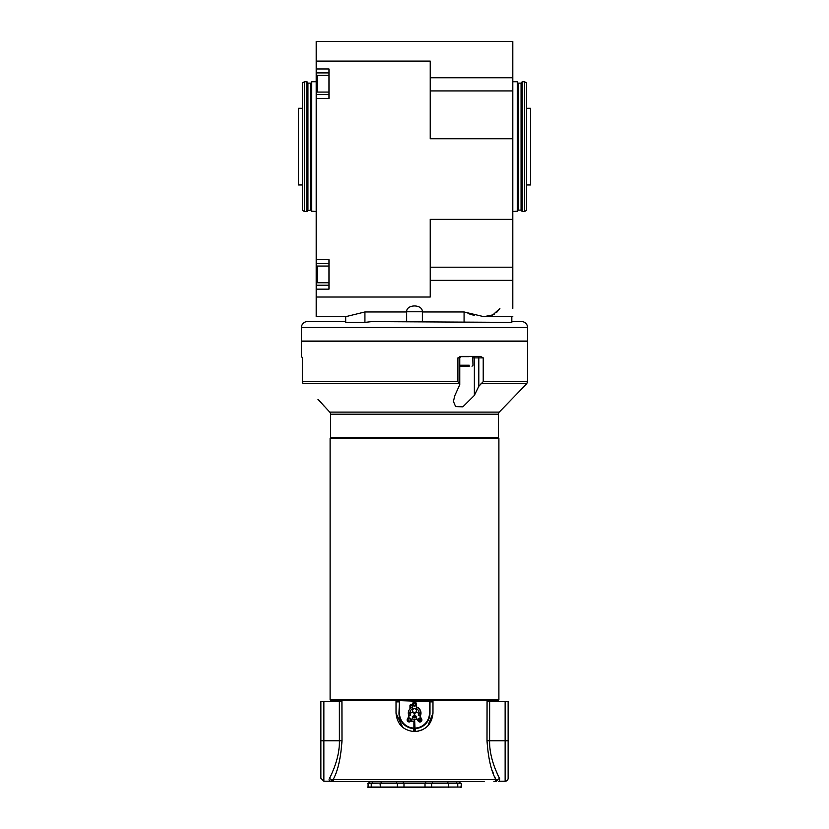 <?xml version="1.0" encoding="UTF-8"?>
<svg xmlns="http://www.w3.org/2000/svg" width="829" height="829" viewBox="0 0 829 829"><rect width="100%" height="100%" fill="white"/><g stroke="black" fill="none" stroke-linecap="round" stroke-linejoin="round"><path stroke-width="1.24" d="M522.229 171.593L521.648 171.593L521.648 210.721L521.648 146.629L521.648 210.918L521.058 210.131L518.301 210.131A0.591 0.591 0 0 0 517.711 210.721L517.711 106.962M307.352 121.656L306.771 121.656M307.352 194.514L307.352 171.593L306.771 171.593M306.771 140.36L307.352 140.36M511.814 321.6L521.648 321.6A5.896 5.896 0 0 1 527.545 327.496L527.545 341.061L301.455 341.061L301.455 327.496A5.896 5.896 0 0 1 307.352 321.6L345.693 321.6L345.693 322.388L364.926 322.388L364.926 311.963L345.693 316.678L345.693 322.388M381.806 321.6L388.614 321.6M401.195 321.6L371.869 321.6L364.926 322.388M511.814 316.678L511.814 322.388L371.869 321.6M512.799 138.764L512.799 41.45L316.201 41.45L316.201 61.108L430.23 61.108L430.23 138.764L512.799 138.764L512.799 219.364L430.23 219.364L430.23 297.02L316.201 297.02L316.201 316.678L345.693 316.678L364.926 311.963L406.635 311.963L406.635 321.6M517.317 211.499L517.317 81.75L517.711 211.115L512.799 211.499M517.317 81.75L512.799 81.75M328.978 92.071L317.186 92.071L317.186 75.366L328.978 75.366M328.978 282.772L317.186 282.772L317.186 266.057L328.978 266.057M517.711 98.755L517.711 101.49M521.058 210.131L521.058 83.128L518.301 83.128A0.591 0.591 0 0 1 517.711 82.537L517.711 95.231M316.201 211.499L311.289 211.115L311.683 81.75L311.683 211.499M316.201 81.75L311.683 81.75M521.058 83.128L521.648 82.537L521.648 121.656L521.648 82.34L521.648 146.629L521.648 106.786M311.289 198.027L311.289 210.721A0.591 0.591 0 0 0 310.699 210.131L307.352 210.721L307.352 178.805M311.289 186.297L311.289 82.537A0.591 0.591 0 0 1 310.699 83.128L307.942 83.128L307.942 210.131M311.289 194.504L311.289 191.768M524.591 211.499L524.591 81.75L526.56 82.89L526.56 210.369L524.591 211.499L522.229 211.499L522.229 81.75L521.648 82.34M524.591 81.75L522.229 81.75M306.771 81.75L306.771 211.499L304.409 211.499L302.44 210.369L302.44 82.89L304.409 81.75L306.771 81.75A0.591 0.591 0 0 1 307.352 82.34L307.352 83.325M307.352 171.593L307.352 198.183M306.771 211.499A0.591 0.591 0 0 0 307.352 210.918L307.352 82.34L307.352 210.918M526.56 108.288L530.487 108.288L530.487 184.96L526.56 184.96M304.409 81.75L304.409 211.499M302.44 184.96L298.513 184.96L298.513 108.288L302.44 108.288M307.352 146.629L307.352 145.873M307.352 113.728L307.352 107.034L307.352 113.728M307.352 97.646L307.352 82.537L307.942 83.128M311.289 106.962L311.289 121.656M311.289 171.593L311.289 184.38M521.648 194.577L521.648 192.079M521.648 186.463L521.648 178.784M521.648 82.537L521.648 101.179M517.711 194.504L517.711 191.768M517.711 186.297L517.711 171.593M517.711 121.656L517.711 100.205M345.693 321.6L307.352 321.6M307.352 152.899L306.771 152.899M522.229 152.899L521.648 152.899M422.365 321.6L422.365 311.963L464.074 311.963L464.074 322.388M496.799 312.274L499.887 308.419L492.892 314.885L483.835 316.678L464.074 311.963M467.981 313.507L474.178 315.393M484.468 316.678L490.758 315.704M491.276 315.538L492.809 314.916M493.286 314.688L494.84 313.797M406.635 311.963L406.635 311.766C406.345 304.036 422.655 304.015 422.365 311.766L422.365 311.963M512.799 308.419L512.799 280.357L430.23 280.357M316.201 297.02L316.201 61.108M316.201 289.155L328.978 289.155L328.978 259.674L316.201 259.674M316.201 98.464L328.978 98.464L328.978 68.973L316.201 68.973M430.23 267.197L512.799 267.197L512.799 280.357M512.799 267.197L512.799 219.364M328.978 263.601L316.201 263.601M316.201 285.228L328.978 285.228M316.201 72.9L328.978 72.9M316.201 94.527L328.978 94.527M483.224 381.63L478.81 386.293L474.364 395.423L462.851 406.821L455.618 406.604L453.401 401.36L454.903 395.423L459.753 384.718L459.753 357.879L457.909 357.879L461.017 356.377L480.499 356.377L483.224 357.879L483.224 381.63L527.576 381.63L527.576 341.393L301.424 341.393L301.424 356.377L302.367 357.879L302.347 382.014L302.347 357.879A1.503 1.503 0 0 0 302.326 357.61M459.753 384.718L457.909 381.63L457.909 357.879M324.305 406.334L322.916 404.759M322.543 404.345L321.6 403.277M321.372 403.029L319.766 401.267M317.994 399.36L329.766 412.117A2.995 2.995 0 0 1 330.605 414.199L498.395 414.199A2.995 2.995 0 0 1 499.234 412.117L526.736 383.713L481.027 383.713M498.395 414.199L498.395 437.671L330.605 437.671L330.605 414.199M459.753 357.879L461.017 356.377M302.958 383.713L302.367 381.63L302.958 383.713L459.515 383.713M460.002 366.211L469.266 366.211M460.002 365.226L469.266 365.226M414.5 731.592C403.288 730.504 397.122 724.349 396.024 713.116L396.024 700.381L432.976 700.381L432.976 713.116C431.899 724.328 425.733 730.484 414.5 731.592L418.22 731.209M330.864 700.381L330.108 699.635L498.892 699.635L498.892 438.417L330.108 438.417L330.864 437.671M494.664 776.732L495.856 779.54C491.182 771.167 488.229 758.245 487.006 740.774L487.069 701.624L508.125 701.624L508.125 778.224A2.995 2.995 0 0 1 505.13 781.219L505.13 740.774L489.597 740.774C489.276 757.654 496.903 773.198 499.7 778.732L499.317 781.219L505.13 781.219M320.875 740.763L320.875 778.224L323.87 781.219L323.87 701.624L320.875 701.624L320.875 778.224L320.875 740.763L341.994 740.774C340.781 758.224 337.828 771.146 333.144 779.54A2 1.948 90 0 0 335.082 781.519L484.136 781.519M330.502 701.624L330.491 700.381L396.024 700.381M498.498 701.624L498.509 700.381L432.976 700.381M492.447 770.929L493.41 773.561M419.951 730.764L423.122 729.447M424.728 728.494L427.526 726.225M427.826 725.903L432.976 713.116L432.976 701.873L429.982 701.883M333.621 781.519L335.082 781.519L333.621 781.519C330.678 781.519 330.678 781.519 333.621 781.519C330.678 781.519 330.678 781.519 333.621 781.519A2 1.886 90 0 1 331.89 780.327C330.149 781.778 330.149 781.778 331.89 780.327C330.149 781.778 330.149 781.778 331.89 780.327A2.995 2.777 25.3 0 0 329.3 778.732C332.087 773.229 339.735 757.623 339.403 740.774L339.351 701.624L341.931 701.624L341.994 740.774M344.522 781.519L335.082 781.519M495.379 781.519C498.322 781.519 498.322 781.519 495.379 781.519C498.322 781.519 498.322 781.519 495.379 781.519L493.918 781.519A2 1.948 -90 0 0 495.856 779.54L497.11 780.327C498.851 781.778 498.851 781.778 497.11 780.327C498.851 781.778 498.851 781.778 497.11 780.327A2 1.886 90 0 1 495.379 781.519M499.7 778.732A2.995 2.777 154.7 0 0 497.11 780.327L495.856 779.54L333.144 779.54L331.89 780.327M328.978 779.83L329.683 781.219L330.926 781.063M329.3 778.732C329.341 782.048 329.341 782.048 329.3 778.732M498.426 776.162L495.763 770.172M487.006 740.774L489.597 740.774L489.649 701.624M402.707 727.334L396.024 713.116L396.024 701.873L398.967 701.883M339.351 701.624L323.87 701.624M505.13 701.624L505.13 740.774L508.125 740.763L508.125 777.789M415.225 715.914A5.492 5.492 0 0 1 413.536 717.696M414.5 728.09L414.448 729.655L413.899 728.08L413.899 721.603L410.956 721.603A0.995 0.995 0 0 1 410.438 721.458M413.402 728.556L413.402 729.613A1.067 1.067 0 0 0 414.469 730.681A1.067 1.067 0 0 0 415.547 729.613L415.547 728.556M429.484 700.629L414.997 700.629L429.484 700.629L426.489 700.629L429.982 701.127L429.982 713.116A15.482 15.482 0 0 1 414.5 728.587L414.593 719.292L414.997 728.08A14.984 14.984 0 0 0 429.484 713.116L429.484 701.127L414.997 701.127L414.997 702.194M414.5 702.132L414.5 701.127M410.5 705.406L410.5 705.52A2.497 2.497 0 0 0 411.661 707.624M429.484 713.116L429.982 713.116A15.482 15.482 0 0 1 414.5 728.587L414.997 728.08M414.977 719.271L414.997 719.582A6.487 6.487 0 0 0 417.049 719.085M410.956 721.603L410.79 721.075L414.396 721.603L414.396 728.587A15.482 15.482 0 0 1 398.967 713.116L399.474 700.629L413.899 700.629L414.396 702.132M413.899 721.106L411.495 721.106M410.479 705.458L412.5 705.127L410.459 705.624L410.459 708.443M410.459 710.754L410.459 713.676M398.967 701.127L399.474 700.629L399.474 713.116A14.984 14.984 0 0 0 413.899 728.08M412.5 708.878A4.684 4.684 0 0 0 410.013 714.443M412.863 717.499A4.684 4.684 0 0 0 416.137 717.499M418.987 714.443A4.684 4.684 0 0 0 416.5 708.878M419.93 716.069A6.176 6.176 0 0 0 416.5 707.261M412.5 707.261A6.176 6.176 0 0 0 409.07 716.069M412.106 718.805A6.176 6.176 0 0 0 416.894 718.805M410.345 719.935A1.192 1.192 0 0 0 409.143 718.733A1.192 1.192 0 0 0 407.951 719.935A1.192 1.192 0 0 0 409.143 721.126A1.192 1.192 0 0 0 410.345 719.935M409.184 721.935L409.143 721.935A2 2 0 0 0 411.143 719.935A2 2 0 0 0 409.143 717.935A2 2 0 0 0 407.153 719.935A2 2 0 0 0 409.143 721.935M412.345 716.339A2 1.927 -150 0 0 414.075 715.396A2 2 0 0 0 412.376 712.339A2 2 0 0 0 410.635 713.365M420.759 719.997A0.87 0.87 0 0 0 419.888 719.116A0.87 0.87 0 0 0 419.008 719.997A0.87 0.87 0 0 0 419.888 720.867A0.87 0.87 0 0 0 420.759 719.997M419.888 717.997A2 2 0 0 0 417.889 719.997A2 2 0 0 0 419.888 721.986A2 2 0 0 0 421.888 719.997A2 2 0 0 0 419.888 717.997L419.93 717.997M418.344 715.365A2 1.927 150 0 0 418.386 713.396L418.355 713.334A2 2 0 0 1 418.365 713.365A2 2 0 0 0 416.624 712.339A2 2 0 0 0 414.914 715.365A2 1.927 150 0 0 416.655 716.339M415.547 704.132A1.047 1.047 0 0 0 414.5 703.085A1.047 1.047 0 0 0 413.453 704.132A1.047 1.047 0 0 0 414.5 705.178A1.047 1.047 0 0 0 415.547 704.132M414.5 712.66A2 2 0 0 0 416.5 710.629A2 1.927 -0 0 0 414.5 708.66A2 1.927 -0 0 0 412.5 710.66A2 2 0 0 0 414.5 712.66A2 2 0 0 0 416.5 710.629L416.5 704.132L414.5 706.194L412.5 704.132C413.837 706.505 415.163 706.505 416.5 704.132A2 2 0 0 0 414.5 702.132A2 2 0 0 0 412.5 704.132A2 2 0 0 0 414.5 706.132A2 2 0 0 0 416.5 704.132L416.345 704.899M369.092 781.519L369.092 783.073L368.086 783.073L380.428 783.073L367.589 783.571L371.247 783.571L371.247 787.053L461.411 787.053L457.753 787.053L457.753 783.571L380.076 783.571L380.428 787.55L368.086 787.55L371.599 787.55L371.247 787.053L367.589 787.053L371.247 787.053M457.753 787.053L380.428 787.55M380.428 783.073L460.914 783.073L459.908 783.073L459.908 781.519L459.908 783.073M457.753 783.571L461.411 783.571L457.401 783.073M430.23 77.771L512.799 77.771M518.301 83.128L518.301 210.131M310.699 210.131L310.699 83.128M527.545 327.496L301.455 327.496M422.365 311.766L406.635 311.766M512.799 90.931L430.23 90.931M474.364 395.423L474.364 357.879A1.503 1.295 90 0 0 473.069 356.377M478.81 386.293L478.81 357.879L472.986 357.879M329.766 412.117L499.234 412.117M302.367 381.63L457.909 381.63M302.367 357.879L302.347 382.014M483.224 357.879L478.81 357.879A1.503 1.295 90 0 0 477.514 356.377M459.349 357.879A1.503 1.295 -90 0 1 460.002 356.574M468.758 356.636L460.509 356.636M416.5 706.94A6.487 6.487 0 0 1 420.106 716.38M414.396 728.587A15.482 15.482 0 0 1 398.967 713.116L399.474 713.116M409.951 708.919L409.951 705.624L410.956 704.619L412.5 704.619M413.899 702.225L413.899 701.127L399.474 700.629M409.951 714.235L409.951 711.987M410.956 704.619A0.995 0.995 0 0 0 409.951 705.624M410.656 715.365A2 1.927 -150 0 1 412.345 712.453A2 1.927 -150 0 1 414.075 715.396A2 2 0 0 0 412.376 712.339M418.355 713.334A2 2 0 0 0 416.624 712.339M421.619 718.992L418.386 713.396A2 1.927 150 0 0 416.655 712.453A2 1.927 150 0 0 414.925 715.396L418.158 720.992M412.5 704.132L412.5 710.598A2 1.927 -0 0 0 414.5 712.525A2 1.927 -0 0 0 416.5 710.598L416.5 710.66M448.572 783.073L448.572 787.55M431.629 787.55L431.629 783.073M425.018 787.55L425.018 783.073M403.982 787.55L403.982 783.073M397.371 783.073L397.371 787.55M456.696 783.073L456.696 781.519M447.867 781.519L447.867 783.073M432.334 783.073L432.334 781.519M425.723 783.073L425.723 781.519M403.277 783.073L403.277 781.519M396.666 781.519L396.666 783.073M381.133 783.073L381.133 781.519M372.304 781.519L372.304 783.073M522.229 211.499L521.648 210.918M512.799 316.678L483.856 316.678M526.736 383.713L527.576 381.63M472.012 366.211L472.986 365.226L472.737 356.377M498.136 700.381L498.892 699.635M498.136 437.671L498.892 438.417M330.108 699.635L330.108 438.417M330.698 781.405L331.382 781.519M499.317 781.219L498.302 781.405M329.683 781.219L323.87 781.219M414.106 715.334L410.873 720.929M410.645 713.334L407.412 718.94M461.411 787.053L461.411 783.571L460.914 787.55M368.086 787.55L368.086 783.073"/></g></svg>
